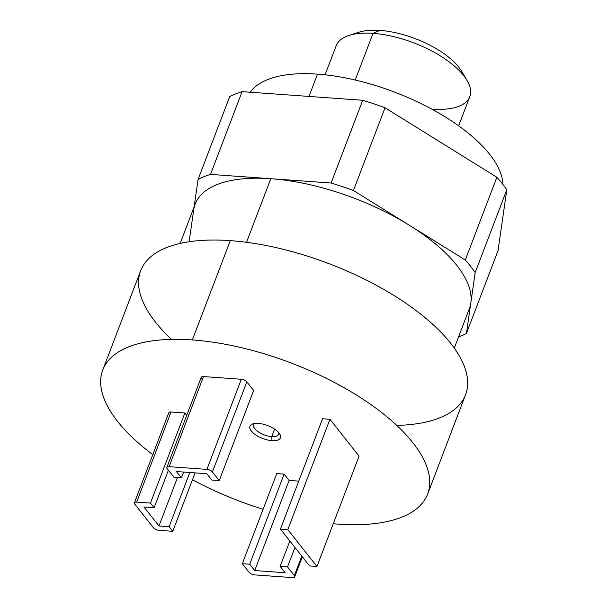 <?xml version="1.0" encoding="UTF-8"?>
<svg xmlns="http://www.w3.org/2000/svg" width="608" height="608" viewBox="0 0 608 608"><rect width="100%" height="100%" fill="white"/><g stroke="black" fill="none" stroke-linecap="round" stroke-linejoin="round"><path stroke-width="0.91" d="M467.058 80.484L461.723 71.402A62.191 26.38 -159.1 0 0 379.939 30.4L373.031 33.341A71.493 30.324 20.9 0 1 467.058 80.484A71.493 30.324 20.9 0 1 432.919 109.083M458.652 125.826L469.764 96.718A71.493 30.324 -159.1 0 0 443.194 57.714A71.493 30.324 -159.1 0 0 373.031 33.341L355.201 80.036L373.031 33.341A71.493 30.324 -159.1 0 0 336.186 45.706L325.075 74.822M317.49 74.13L308.97 96.429L317.49 74.13A135.85 57.616 -159.1 0 0 250.336 92.241A135.85 57.616 20.9 0 1 317.49 74.13A135.85 57.616 20.9 0 1 502.938 184.505A135.85 57.616 -159.1 0 0 317.49 74.13M189.324 240.304L193.701 209.859A146.71 62.221 20.9 0 1 270.796 178.706L246.521 242.296L270.803 178.706L331.109 183.016L362.702 100.267L242.098 91.648L210.505 174.397L270.803 178.706L210.505 174.397L242.098 91.648A163.012 69.137 -159.1 0 0 229.68 96.672L198.079 179.421L229.68 96.672A163.012 69.137 20.9 0 1 242.098 91.648L362.702 100.267L331.109 183.016A163.012 69.137 20.9 0 1 353.43 190.524L409.359 225.272A146.71 62.221 -159.1 0 0 270.803 178.706A146.71 62.221 -159.1 0 0 195.191 204.083L180.173 243.42M454.29 348.095L469.315 308.758A146.71 62.221 -159.1 0 0 470.805 302.982A146.71 62.221 -159.1 0 0 409.359 225.272L465.28 260.019L496.88 177.27L385.031 107.776L353.43 190.524L385.031 107.776A163.012 69.137 -159.1 0 0 362.702 100.267A163.012 69.137 20.9 0 1 385.031 107.776L496.88 177.27L465.28 260.019A163.012 69.137 20.9 0 1 475.182 272.544L466.427 333.427L498.028 250.678L506.783 189.795L475.182 272.544L506.783 189.795A163.012 69.137 -159.1 0 0 496.88 177.27A163.012 69.137 20.9 0 1 506.783 189.795L498.028 250.678L466.427 333.427A163.012 69.137 20.9 0 1 458.561 336.916A163.012 69.137 -159.1 0 0 466.427 333.427L475.182 272.544A163.012 69.137 -159.1 0 0 465.28 260.019L409.359 225.272A146.71 62.221 20.9 0 1 470.805 302.982M427.637 494.061L465.553 394.767A173.88 73.75 -159.1 0 0 400.915 299.911A173.88 73.75 -159.1 0 0 230.28 240.631L192.364 339.933A173.88 73.75 20.9 0 1 362.999 399.213A173.88 73.75 20.9 0 1 427.637 494.061A173.88 73.75 20.9 0 1 338.025 524.134A173.88 73.75 -159.1 0 0 412.756 442.578A173.88 73.75 -159.1 0 0 192.364 339.933A173.88 73.75 -159.1 0 0 152.798 454.647A173.88 73.75 20.9 0 1 102.752 370.006A173.88 73.75 20.9 0 1 192.364 339.933L230.28 240.631A173.88 73.75 -159.1 0 0 140.668 270.704L102.752 370.006M258.37 423.396A16.302 6.916 -159.1 0 0 252.89 423.867A16.302 6.916 -159.1 0 0 253.3 433.056A16.302 6.916 -159.1 0 0 272.019 440.671L271.738 436.628A13.361 5.67 20.9 0 1 257.245 431.08A13.361 5.67 20.9 0 1 254.752 423.472A13.361 5.67 -159.1 0 0 253.658 424.779A13.361 5.67 -159.1 0 0 258.628 432.068A13.361 5.67 -159.1 0 0 271.738 436.628L274.603 429.119L271.738 436.628A13.361 5.67 -159.1 0 0 278.624 434.31A13.361 5.67 -159.1 0 0 278.684 432.607A13.361 5.67 20.9 0 1 271.738 436.628L272.019 440.671A16.302 6.916 -159.1 0 0 279.802 434.15A16.302 6.916 -159.1 0 0 258.37 423.396A16.302 6.916 20.9 0 1 279.026 433.025A16.302 6.916 20.9 0 1 272.019 440.671A16.302 6.916 20.9 0 1 251.362 431.042A16.302 6.916 20.9 0 1 258.37 423.396M287.812 529.614L316.943 566.451L359.077 456.122L329.946 419.284L287.812 529.614L329.946 419.284L322.567 418.752L280.432 529.082L322.567 418.752L329.946 419.284L359.077 456.122L316.943 566.451L309.563 565.926L280.432 529.082L287.812 529.614L280.432 529.082L309.563 565.926L316.943 566.451L287.812 529.614M169.168 414.04A4.347 1.847 20.9 0 1 171.038 411.996L184.87 412.984L171.038 411.996L136.625 502.102L150.465 503.09L184.87 412.984L186.74 415.348L184.87 412.984L150.465 503.09L154.105 507.695L168.416 470.22L154.105 507.695L143.959 506.973L158.977 525.966L177.452 477.592L158.977 525.966L169.123 526.695L189.818 472.5L169.123 526.695L172.763 531.301L195.077 472.88L172.763 531.301L158.931 530.313A4.347 1.847 20.9 0 1 153.421 527.744L134.763 504.138A4.347 1.847 20.9 0 1 134.391 502.854A4.347 1.847 20.9 0 1 136.625 502.102L171.038 411.996A4.347 1.847 -159.1 0 0 168.796 412.748L134.391 502.854M154.105 507.695L150.465 503.09L136.625 502.102A4.347 1.847 -159.1 0 0 134.763 504.138L153.421 527.744A4.347 1.847 -159.1 0 0 158.931 530.313L172.763 531.301L169.123 526.695L158.977 525.966L143.959 506.973L154.105 507.695M201.628 378.609A4.347 1.847 20.9 0 1 203.498 376.572L241.315 379.27A4.347 1.847 20.9 0 1 246.825 381.839L253.65 390.473L219.245 480.578L212.412 471.945L219.245 480.578L253.65 390.473L246.825 381.839L212.412 471.945A4.347 1.847 -159.1 0 0 206.902 469.376A4.347 1.847 20.9 0 1 212.412 471.945L246.825 381.839A4.347 1.847 -159.1 0 0 241.315 379.27L206.902 469.376L241.315 379.27L203.498 376.572A4.347 1.847 -159.1 0 0 201.256 377.325L166.85 467.43A4.347 1.847 20.9 0 1 169.092 466.678L203.498 376.572L169.092 466.678L206.902 469.376L169.092 466.678A4.347 1.847 -159.1 0 0 167.223 468.715A4.347 1.847 20.9 0 1 166.85 467.43M219.245 480.578L211.865 480.054L206.857 473.723L176.426 471.542L181.427 477.88L183.654 472.059L181.427 477.88L174.055 477.348L167.223 468.715L174.055 477.348L181.427 477.88L176.426 471.542L206.857 473.723L211.865 480.054L219.245 480.578M249.706 564.224L254.714 570.555L289.119 480.449L284.118 474.118L249.706 564.224L284.118 474.118L276.739 473.594L242.326 563.7L276.739 473.594L284.118 474.118L289.119 480.449L254.714 570.555L285.152 572.728L280.144 566.398L289.849 540.991L280.144 566.398L287.523 566.93L294.956 547.451L287.523 566.93L294.348 575.563L301.788 556.084L294.348 575.563A4.347 1.847 20.9 0 1 294.72 576.848A4.347 1.847 20.9 0 1 292.478 577.6L254.668 574.894A4.347 1.847 20.9 0 1 249.158 572.333L242.326 563.7L249.706 564.224L242.326 563.7L249.158 572.333A4.347 1.847 -159.1 0 0 254.668 574.894L292.478 577.6A4.347 1.847 -159.1 0 0 294.348 575.563L287.523 566.93L280.144 566.398L285.152 572.728L254.714 570.555L249.706 564.224M298.741 481.141L289.119 480.449L298.741 481.141M194.134 206.857L198.079 179.421A163.012 69.137 20.9 0 1 210.505 174.397A163.012 69.137 -159.1 0 0 198.079 179.421L194.134 206.857M331.109 183.016L270.811 178.706A146.71 62.221 20.9 0 1 409.359 225.272L353.43 190.524A163.012 69.137 -159.1 0 0 331.109 183.016M192.455 479.735A173.88 73.75 -159.1 0 0 263.097 509.314A173.88 73.75 20.9 0 1 192.455 479.735M333.252 523.754A173.88 73.75 -159.1 0 0 338.025 524.134A173.88 73.75 20.9 0 1 333.252 523.754M171.532 339.378A173.88 73.75 20.9 0 1 230.28 240.631A173.88 73.75 20.9 0 1 444.927 336.49A173.88 73.75 20.9 0 1 396.773 425.387M373.031 33.341L379.939 30.4A62.191 26.38 -159.1 0 0 359.054 32.201L349.03 35.408A71.493 30.324 20.9 0 1 373.031 33.341M354.654 34.04A62.191 26.38 20.9 0 1 379.939 30.4A62.191 26.38 20.9 0 1 463.775 75.711M294.72 576.848L302.366 556.822"/></g></svg>
